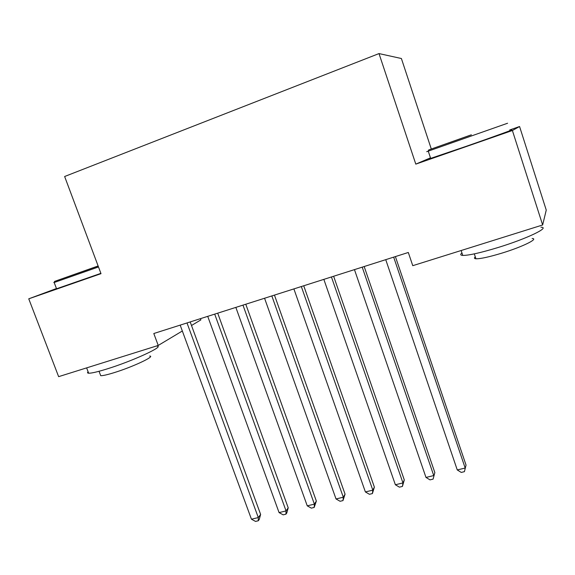 <?xml version="1.0" encoding="UTF-8"?>
<svg xmlns="http://www.w3.org/2000/svg" width="575" height="575" viewBox="0 0 575 575"><rect width="100%" height="100%" fill="white"/><g stroke="black" fill="none" stroke-linecap="round" stroke-linejoin="round"><path stroke-width="0.86" d="M200.459 318.658L200.898 319.873L191.504 325.5M431.279 148.961L401.393 58.513L379.004 53.583L64.637 176.503L101.006 273.671L28.75 298.82L58.636 376.654L158.226 345.446L182.333 330.999M430.474 157.83L415.797 164.127L512.39 130.511L519.57 126.522L509.738 129.95M519.57 126.522L546.25 210.083L542.649 224.976L512.39 130.511M542.649 224.976L412.764 265.679L408.308 252.475L153.805 333.514L158.226 345.446M56.458 288.528L28.75 298.82M415.797 164.127L379.004 53.583M393.667 257.14L465.182 468.043L457.262 469.94L385.739 259.663M395.399 256.587L466.045 465.089L464.406 471.665L461.243 472.42L457.262 469.94M466.045 465.089L464.406 471.665M362.214 267.152L433.744 475.568L425.982 477.43L354.459 269.625M364.176 266.527L434.844 472.585L433.09 479.126L429.992 479.866L425.982 477.43M434.844 472.585L433.09 479.126M331.437 276.956L402.96 482.935L395.37 484.754L323.847 279.371M333.629 276.252L404.29 479.924L402.96 482.935L402.428 486.428L399.395 487.154L395.37 484.754M404.29 479.924L402.428 486.428M471.371 134.809L428.742 149.924L471.371 134.809M507.588 123.237L426.707 151.692M469.344 135.571L448.062 143.118L469.344 135.571M540.924 227.226C550.721 227.197 527.11 238.611 498.331 247.43C480.635 252.806 468.783 255.465 462.767 255.422C460.374 255.271 460.101 254.438 461.941 252.935M532.119 238.474C539.185 238.632 522.229 246.955 501.68 253.194C488.937 257.032 480.355 258.894 475.927 258.779C474.195 258.628 473.987 257.988 475.302 256.867M509.888 130.424C518.909 127.585 494.198 136.591 465.419 146.596L430.661 158.391C428.512 159.052 428.49 158.966 430.582 158.147M98.124 265.959L54.618 281.391L98.174 266.088M98.497 266.965L54.079 282.548C53.073 282.886 53.08 282.864 54.108 282.49M98.16 266.053L71.983 275.252L98.138 265.995M156.774 346.114C165.622 345.827 132.401 361.208 106.231 369.186C97.204 371.953 91.346 373.297 88.658 373.211C87.378 373.125 87.199 372.636 88.097 371.745M149.658 356.062C156.012 356.018 132.142 367.217 113.469 372.859C106.943 374.85 102.695 375.791 100.718 375.683L100.287 374.562M100.891 273.355L56.551 288.772C55.43 289.117 55.408 289.074 56.494 288.636M301.322 286.544L372.823 490.152L365.384 491.934L293.89 288.909M303.729 285.775L374.375 487.111L372.823 490.152L372.399 493.58L369.43 494.292L365.384 491.934M374.375 487.111L372.399 493.58M271.838 295.931L343.304 497.217L336.023 498.956L264.565 298.245M274.455 295.097L345.065 494.155L343.304 497.217L342.988 500.588L340.084 501.278L336.023 498.956M345.065 494.155L342.988 500.588M242.966 305.124L314.388 504.138L307.251 505.842L235.843 307.388M245.784 304.225L316.351 501.055L314.388 504.138L314.18 507.445L311.334 508.128L307.251 505.842M316.351 501.055L314.18 507.445M214.698 314.123L286.062 510.916L279.069 512.591L207.726 316.343M217.709 313.167L288.212 507.818L286.062 510.916L285.947 514.172L283.159 514.841L279.069 512.591M288.212 507.818L286.81 512.922L285.947 514.172M187.012 322.942L258.297 517.565L251.44 519.203L180.176 325.119M190.196 321.928L260.633 514.445L258.297 517.565L258.283 520.763L255.544 521.417L251.44 519.203M260.633 514.445L259.217 519.505L258.283 520.763M428.742 149.924L428.116 151.239M462.767 255.422L461.143 250.52M474.31 253.87L475.927 258.779M430.661 158.391L428.274 151.189M54.618 281.391L54.079 282.548M88.658 373.211L86.631 367.885M99.044 371.277L100.718 375.683M56.551 288.772L54.172 282.519"/></g></svg>
